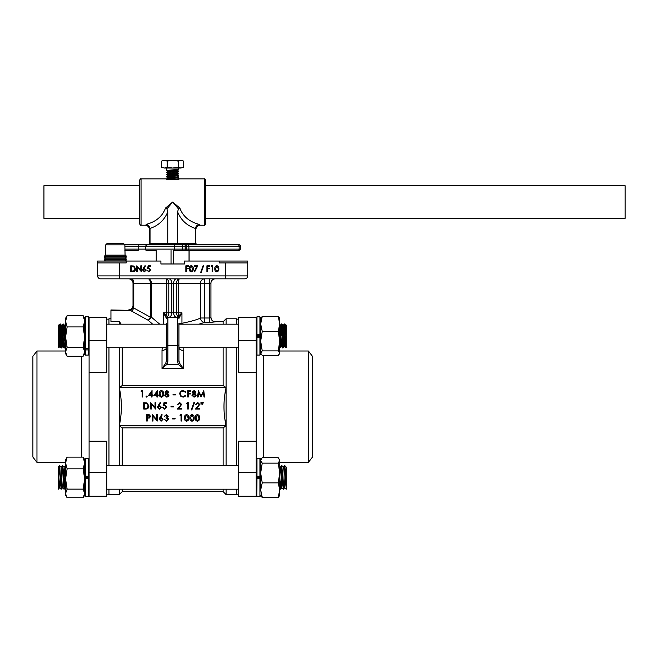 <?xml version="1.0" encoding="UTF-8"?>
<svg xmlns="http://www.w3.org/2000/svg" width="658" height="658" viewBox="0 0 658 658"><rect width="100%" height="100%" fill="white"/><g stroke="black" fill="none" stroke-linecap="round" stroke-linejoin="round"><path stroke-width="0.99" d="M178.927 335.95L178.927 348.09M166.425 335.95L166.425 348.09M108.965 489.207L108.965 494.602L119.263 494.602L122.207 491.666L223.136 491.666L226.081 494.602L236.378 494.602L236.378 489.207M236.378 465.667L236.378 347.72M236.378 324.18L236.378 318.785L226.081 318.785L226.081 324.18M226.081 465.667L226.081 347.72M226.081 494.602L226.081 489.207M223.136 324.18L223.136 321.729L226.081 318.785M110.947 318.785L108.965 318.785L108.965 324.18M108.965 465.667L108.965 347.72M119.263 494.602L119.263 489.207M119.263 465.667L119.263 347.72M119.263 324.18L119.263 321.433L121.195 324.18M110.947 310.387L110.947 309.959L130.605 310.387L110.947 310.387L110.947 321.433L119.263 321.433M126.172 261.037L126.172 262.945L119.707 262.945L119.707 275.899L225.645 275.899L225.645 278.836L100.584 278.836A2.945 2.945 0 0 1 97.639 275.899L97.639 261.037L160.906 261.037L160.906 263.981L184.446 263.981L184.446 261.037L247.712 261.037L247.712 275.899A2.945 2.945 0 0 1 244.768 278.836L225.645 278.836L244.768 278.836A2.945 2.945 0 0 0 247.712 275.899A2.945 2.945 0 0 1 244.768 278.836M247.712 262.945L219.18 262.945L219.18 261.037M223.136 347.72L223.136 385.539L122.207 385.539L119.263 387.57L226.081 387.57C223.284 400.311 223.284 413.068 226.081 425.825L223.136 427.848L223.136 465.667M119.263 387.57C122.067 400.311 122.067 413.068 119.263 425.825L226.081 425.825M185.885 395.853L183.138 397.185L180.522 396.075L179.724 393.821C179.922 391.765 181.057 390.671 183.13 390.531L185.885 391.855L185.392 392.234L183.089 391.181C181.394 391.296 180.465 392.193 180.292 393.862C180.465 395.548 181.419 396.437 183.13 396.535L185.392 395.474L185.885 395.853M163.258 407.409L164.656 408.552L166.26 406.94L164.73 405.55L163.34 405.871L163.99 402.704L166.581 402.704L166.581 403.354L164.434 403.354L164.089 405.024L164.837 404.9L166.828 406.965L164.623 409.194L162.691 407.409L163.258 407.409M179.856 406.414L181.057 404.481L179.683 403.198L177.644 404.654L179.708 402.548L181.624 404.423L178.754 408.388L181.698 408.388L181.698 409.037L177.405 409.037L179.856 406.414M195.763 404.654L197.828 402.548L199.744 404.423L196.882 408.388L199.818 408.388L199.818 409.037L195.525 409.037L199.177 404.481L197.803 403.198L195.763 404.654M164.525 416.185L166.408 414.565L168.251 416.201L167.519 417.509L168.58 419.171L166.392 421.21L164.278 419.343L166.4 420.561L168.012 419.228L166.063 417.888L166.063 417.238L167.683 416.201L166.416 415.214L164.525 416.185M122.207 385.539L122.207 347.72M178.927 323.81L178.927 360.51L179.585 363.2L183.343 368.513L178.334 364.318L177.454 361.25L177.454 317.189L181.953 312.78L181.953 323.284C190.968 321.491 197.153 319.73 200.493 317.995A4.417 4.145 -109.8 0 0 204.663 322.379L198.955 324.18M183.138 347.72L183.343 368.513L162.008 368.513L165.767 363.2L166.425 360.51L166.425 323.81M166.408 347.72A4.417 2.928 -0 0 1 162.008 350.401L162.213 347.72M215.339 278.836A4.417 4.417 0 0 0 210.93 283.253A4.417 4.417 0 0 1 215.339 278.836A4.417 4.417 0 0 0 210.93 283.253L210.93 317.46A4.417 4.409 180 0 0 215.339 321.869L210.544 322.362M163.398 324.18L163.398 312.78L167.56 316.909A1.472 1.415 0 0 0 166.425 318.283L163.398 312.78L166.811 312.78L166.811 283.253L151.406 283.253L151.406 317.172L159.738 324.18M152.64 324.18L148.214 320.29A4.417 2.583 -43.7 0 0 151.406 317.172L150.353 317.172A4.417 1.925 -61 0 1 148.214 320.29L131.641 311.119A4.417 1.925 -61 0 0 133.78 307.993L150.353 317.172L150.353 283.253L133.78 283.253L133.78 307.993L133.023 305.542L133.023 283.253A4.417 4.417 0 0 0 128.606 278.836M223.136 491.666L223.136 489.207M223.136 385.539L226.081 387.57M122.207 491.666L122.207 489.207M122.207 465.667L122.207 427.848L223.136 427.848M119.263 425.825L122.207 427.848M119.707 262.945L97.639 262.945M111.523 278.836L100.584 278.836M177.454 317.189A1.472 1.472 0 0 1 178.927 318.661A1.472 1.472 0 0 0 177.454 317.189L167.889 317.189L167.889 361.25L167.017 364.318L162.008 368.513L162.008 350.401M223.136 321.729L215.339 321.729C212.657 321.466 211.193 319.994 210.93 317.312L209.458 317.995L209.458 283.253L204.663 283.253L204.663 317.995L209.458 317.995L209.458 322.379L204.663 322.379L204.663 317.995L200.493 317.995L200.493 283.253L178.54 283.253L178.54 312.78L181.953 312.78L178.927 318.283A1.472 1.415 0 0 0 177.792 316.909M133.516 307.27L130.605 310.387L110.947 309.959M167.56 316.909L167.889 317.189A1.472 1.472 0 0 0 166.425 318.661M179.034 324.18A4.417 4.121 -0 0 1 178.927 323.284L181.953 323.284A4.417 1.382 -97.3 0 0 182.085 324.18M128.606 309.959L128.606 309.959C131.271 309.679 132.743 308.207 133.023 305.542A4.417 4.417 0 0 1 128.606 309.959A4.417 4.417 0 0 0 133.023 305.542M166.425 323.284L166.227 324.18M238.591 347.72L178.927 347.72A4.417 2.928 180 0 0 183.343 350.401M165.767 363.2A1.472 0.65 31.7 0 0 167.017 364.318L178.334 364.318A1.472 0.65 -31.7 0 0 179.585 363.2M177.454 361.25A1.472 0.732 0 0 0 178.927 360.51M168.859 317.189A4.417 2.862 -90 0 0 171.722 312.78L171.722 283.253L168.793 283.253L168.793 312.78L176.558 312.78A4.417 2.862 -90 0 0 178.03 316.638A1.472 1.365 29 0 1 179.009 317.921M176.492 278.836A4.417 2.862 90 0 0 173.63 283.253L176.558 283.253A4.417 2.862 90 0 1 179.42 278.836A4.417 0.88 -90 0 0 178.54 283.253L176.558 283.253L176.558 312.78L178.54 312.78A4.417 0.88 -90 0 0 178.746 315.61A1.472 0.929 34.9 0 1 179.724 316.556M166.425 360.51A1.472 0.732 0 0 0 167.889 361.25M166.342 317.921A1.472 1.365 -29 0 1 167.321 316.638A4.417 2.862 -90 0 0 168.793 312.78L166.811 312.78A4.417 0.88 -90 0 1 166.606 315.61A1.472 0.929 -34.9 0 0 165.627 316.556M141.166 391.346L141.536 390.696L142.704 390.696L142.704 397.021L142.136 397.021L142.136 391.346L141.166 391.346M146.076 396.577L146.602 396.042L147.129 396.577L146.602 397.103L146.076 396.577M148.478 395.557L152.047 390.531L152.047 394.907L152.779 394.907L152.779 395.557L152.047 395.557L152.047 397.021L151.48 397.021L151.48 395.557L148.478 395.557M149.596 394.907L151.48 394.907L151.48 392.16L149.596 394.907M153.882 395.557L157.451 390.531L157.451 394.907L158.183 394.907L158.183 395.557L157.451 395.557L157.451 397.021L156.884 397.021L156.884 395.557L153.882 395.557M155 394.907L156.884 394.907L156.884 392.16L155 394.907M161.399 397.185C159.804 396.758 159.096 395.655 159.285 393.862C159.096 392.061 159.804 390.951 161.399 390.531C163.011 390.942 163.743 392.053 163.579 393.862C163.743 395.664 163.011 396.766 161.399 397.185M159.853 393.854L161.416 396.535L162.773 395.45L163.011 393.854L161.416 391.181L159.853 393.854M166.828 391.181L165.577 392.16L166.852 393.204L168.094 392.152L166.828 391.181M168.662 392.168L167.757 393.492L168.983 395.178L168.506 396.486L166.828 397.185L164.681 395.228L165.931 393.492L165.01 392.152L166.861 390.531L168.662 392.168M166.869 393.854L165.257 395.244L166.828 396.535L168.415 395.187L166.869 393.854M173.054 394.907L173.054 394.265L175.489 394.265L175.489 394.907L173.054 394.907M187.719 397.021L187.719 390.696L190.804 390.696L190.804 391.346L188.287 391.346L188.287 393.287L190.804 393.287L190.804 393.936L188.287 393.936L188.287 397.021L187.719 397.021M194.052 391.181L192.794 392.16L194.077 393.204L195.311 392.152L194.052 391.181M195.878 392.168L194.982 393.492L196.207 395.178L195.722 396.486L194.044 397.185L191.906 395.228L193.156 393.492L192.226 392.152L194.085 390.531L195.878 392.168M194.085 393.854L192.473 395.244L194.052 396.535L195.64 395.187L194.085 393.854M198.124 397.021L197.548 397.021L198.387 390.696L201.077 395.886L203.766 390.696L204.605 397.021L204.038 397.021L203.429 392.464L201.019 397.021L198.724 392.456L198.124 397.021M145.689 409.037L143.724 409.037L143.724 402.704L147.014 402.935L148.914 405.953C148.798 407.985 147.721 409.013 145.689 409.037M144.291 408.388L146.824 408.223L148.346 405.953L146.685 403.535L144.291 403.354L144.291 408.388M151.315 409.037L150.748 409.037L150.748 402.704L155.049 407.689L155.049 402.704L155.617 402.704L155.617 409.037L151.315 404.07L151.315 409.037M158.241 405.435L160.124 402.548L160.56 402.893L158.891 405.443L159.549 405.386L161.424 407.261L159.45 409.194L157.533 407.269L158.241 405.435M159.425 406.035L158.101 407.294L159.475 408.552L160.856 407.294L159.425 406.035M170.981 406.924L170.981 406.274L173.416 406.274L173.416 406.924L170.981 406.924M186.749 403.354L187.119 402.704L188.287 402.704L188.287 409.037L187.719 409.037L187.719 403.354L186.749 403.354M193.904 402.548L194.505 402.548L191.856 409.926L191.256 409.926L193.904 402.548M203.199 402.548L202.713 404.489L202.631 402.548L203.199 402.548M201.496 402.548L201.011 404.489L200.929 402.548L201.496 402.548M146.693 421.054L146.693 414.721L149.374 414.82L150.592 416.424L149.325 418.027L147.26 418.134L147.26 421.054L146.693 421.054M147.26 415.371L147.26 417.485L150.024 416.424L148.42 415.371L147.26 415.371M152.985 421.054L152.417 421.054L152.417 414.721L156.719 419.705L156.719 414.721L157.287 414.721L157.287 421.054L152.985 416.086L152.985 421.054M159.91 417.452L161.794 414.565L162.238 414.902L160.56 417.46L161.218 417.402L163.094 419.278L161.12 421.21L159.203 419.286L159.91 417.452M161.103 418.052L159.771 419.31L161.152 420.561L162.526 419.31L161.103 418.052M172.651 418.94L172.651 418.291L175.086 418.291L175.086 418.94L172.651 418.94M180.045 415.371L180.415 414.721L181.592 414.721L181.592 421.054L181.024 421.054L181.024 415.371L180.045 415.371M186.592 421.21C184.997 420.791 184.289 419.681 184.479 417.888C184.289 416.095 184.997 414.984 186.592 414.565C188.204 414.976 188.928 416.086 188.772 417.888C188.936 419.689 188.204 420.799 186.592 421.21M185.046 417.888L186.609 420.561L187.966 419.475L188.204 417.888L186.609 415.214L185.046 417.888M191.996 421.21C190.401 420.791 189.693 419.681 189.874 417.888C189.693 416.095 190.392 414.984 191.996 414.565C193.608 414.976 194.332 416.086 194.176 417.888C194.332 419.689 193.608 420.799 191.996 421.21M190.442 417.888L192.013 420.561L193.37 419.475L193.608 417.888L192.013 415.214L190.442 417.888M197.392 421.21C195.804 420.791 195.097 419.681 195.278 417.888C195.089 416.095 195.796 414.984 197.392 414.565C199.012 414.976 199.736 416.086 199.58 417.888C199.736 419.689 199.012 420.799 197.392 421.21M195.845 417.888L197.416 420.561L198.774 419.475L199.012 417.888L197.416 415.214L195.845 417.888M132.595 271.688L130.778 271.688L130.778 265.799L133.829 266.013L135.606 268.818C135.49 270.709 134.487 271.664 132.595 271.688M131.304 271.08L133.656 270.931L135.071 268.818L133.525 266.572L131.304 266.4L131.304 271.08M137.341 271.688L136.806 271.688L136.806 265.799L140.812 270.43L140.812 265.799L141.338 265.799L141.338 271.688L137.341 267.066L137.341 271.688M143.279 268.332L145.031 265.651L145.443 265.972L143.888 268.349L146.24 270.035L144.406 271.836L142.621 270.043L143.279 268.332M144.382 268.892L143.148 270.068L144.431 271.236L145.714 270.068L144.382 268.892M148.124 265.799L150.542 265.799L150.542 266.4L148.543 266.4L148.223 267.954L148.914 267.839L150.772 269.764L148.716 271.836L146.923 270.175L148.749 271.236L150.238 269.739L148.823 268.439L147.524 268.744L148.124 265.799M185.852 271.688L185.852 265.799L188.723 265.799L188.723 266.4L186.379 266.4L186.379 268.217L188.723 268.217L188.723 268.818L186.379 268.818L186.379 271.688L185.852 271.688M191.215 271.836C189.734 271.441 189.076 270.413 189.249 268.744C189.076 267.074 189.734 266.038 191.215 265.651C192.72 266.038 193.394 267.066 193.246 268.744C193.394 270.422 192.72 271.45 191.215 271.836M189.775 268.744L191.231 271.236L192.498 270.224L192.72 268.744L191.231 266.251L189.775 268.744M194.151 266.4L194.151 265.799L197.778 265.799L194.678 271.836L194.225 271.581L196.882 266.4L194.151 266.4M203.1 265.651L203.659 265.651L201.2 272.519L200.641 272.519L203.1 265.651M206.908 271.688L206.908 265.799L209.77 265.799L209.77 266.4L207.434 266.4L207.434 268.217L209.77 268.217L209.77 268.818L207.434 268.818L207.434 271.688L206.908 271.688M211.202 266.4L211.547 265.799L212.641 265.799L212.641 271.688L212.115 271.688L212.115 266.4L211.202 266.4M216.795 271.836C215.314 271.441 214.656 270.413 214.829 268.744C214.656 267.074 215.306 266.038 216.795 265.651C218.291 266.038 218.974 267.066 218.826 268.744C218.974 270.422 218.3 271.45 216.795 271.836M215.355 268.744L216.811 271.236L218.078 270.224L218.3 268.744L216.811 266.251L215.355 268.744M156.259 250.591L156.259 261.037M171.031 250.591L171.031 263.981M173.622 250.591L173.622 263.981M189.035 250.591L189.035 261.037M60.363 477.437L59.615 465.675L58.208 489.207L59.681 465.732L58.208 489.141L58.208 467.098L59.385 485.801L59.656 487.759L61.079 489.198L60.363 477.437L61.194 489.207L62.617 465.732M58.208 489.141L58.208 467.106L59.615 465.675L60.98 487.981M61.91 478.004L61.128 467.114L62.691 465.675L64.139 489.207L62.568 465.667L61.153 489.141M64.139 489.207L65.512 465.667L64.089 489.141M86.864 477.881L86.831 477.001M85.392 477.001L85.359 477.881M88.369 477.001L88.369 458.313L85.425 458.313L85.425 476.219L89.101 476.26A0.732 0.732 0 0 1 88.369 477.001L85.425 477.001L85.45 477.881L85.491 477.001M86.93 477.001L86.963 477.881M88.402 477.881L88.435 476.992M257.5 477.881L257.541 477.001M258.972 477.001L259.005 477.881L259.063 477.001M259.104 477.881L259.071 477.001M257.632 477.001L257.599 477.881M260.436 478.086L260.494 476.729M260.593 476.556L260.527 478.202M281.056 477.437L281.895 465.667L280.44 489.198L281.78 465.675L280.349 467.114L280.078 469.08L279.782 474.245L280.349 467.114L281.78 465.675M281.846 465.732L283.269 489.207L284.84 465.667L283.269 489.207M282.627 477.437L283.318 489.141M284.791 465.732L286.255 489.141L284.84 465.667M88.32 477.437L88.304 477.881M280.308 489.198L279.782 488.672L280.308 489.198L279.782 482.24L280.324 489.207M280.374 489.141L279.782 479.871M286.189 489.198L284.766 487.759L284.075 478.004L284.766 487.759L286.214 489.207M285.547 476.877L286.255 467.098L286.255 489.141L286.255 467.098L284.807 487.759L283.384 489.198L284.1 477.437M59.697 487.759L60.388 478.004L59.697 487.759L58.274 489.198L59.697 487.759M61.219 489.198L62.642 487.759L62.913 485.801L63.333 478.004L62.642 487.759L61.219 489.198L61.934 477.437M63.382 476.877L64.114 467.114L65.561 487.784M88.345 477.001L88.386 477.881A0.732 0.732 0 0 1 89.101 478.613L85.425 478.662L85.425 496.568L84.693 495.828L84.693 478.613A0.732 0.732 0 0 1 85.425 477.881L88.369 477.881L88.435 496.56M283.335 467.114L281.912 465.675L283.335 467.114L281.863 487.759L280.44 489.198L281.155 477.437M283.253 489.198L281.821 487.759L281.55 485.801L281.139 478.004L281.821 487.759L283.253 489.198L282.529 477.437M281.081 476.877L280.67 469.08L279.782 466.506L280.39 467.114M59.968 325.726L61.194 347.72L59.919 326.393M59.87 325.726L59.615 324.188L59.138 330.02M58.496 346.174L59.681 324.246M58.208 325.603L59.615 324.188L59.919 325.167M63.308 335.95L62.864 326.393M62.814 325.726L62.551 324.188L62.28 326.426L61.391 345.508M61.441 346.174L62.617 324.246M62.115 340.893L61.128 325.628L62.551 324.188L62.864 325.167M62.913 325.726L63.407 335.95M64.879 335.95L65.512 324.18L64.78 335.95M281.056 335.95L281.55 325.726M281.599 325.167L281.649 325.726M281.846 324.246L283.022 346.174M283.072 345.508L281.912 324.188L283.335 325.628L282.348 340.893M281.599 326.393L281.155 335.95M283.072 346.733L284.495 325.726M284.544 325.167L284.593 325.726M284.791 324.246L285.276 331.007M285.325 330.02L284.84 324.18M284.544 326.393L283.656 345.475L283.384 347.712L282.981 347.44M58.891 335.95L58.447 345.508M58.398 346.174L58.447 346.733M58.537 347.44L58.208 342.991L58.208 347.654M61.342 346.174L61.153 347.654M61.194 347.72L61.391 346.733M64.287 346.174L64.089 347.654M62.173 341.88L62.6 346.272L64.023 347.712L63.555 341.88M63.604 340.893L64.336 346.733M280.127 346.733L280.859 340.893M280.908 341.88L280.44 347.712L280.037 347.44M280.374 347.654L280.176 346.174M283.318 347.654L283.121 346.174M285.473 335.95L285.967 346.174M286.016 346.733L286.065 346.174M286.016 345.508L285.572 335.95M286.214 347.72L286.255 342.991L286.255 347.654M64.574 347.654L64.78 346.075C64.287 354.44 63.801 332.932 63.308 325.825C62.814 317.46 62.329 338.96 61.836 346.075C61.342 354.44 60.857 332.932 60.363 325.825C59.878 317.46 59.385 338.96 58.891 346.075C58.669 348.97 58.439 347.942 58.208 342.991L58.208 325.118L58.792 325.866L60.141 346.272L60.873 336.526M286.255 325.603L284.856 324.188M58.225 325.628L59.179 340.893M59.228 341.88L59.656 346.272L61.079 347.712M59.697 346.272L60.388 336.518M65.561 324.18L64.073 325.628L65.06 340.893M284.766 346.272L284.075 336.518M282.29 341.88L281.863 346.272L280.44 347.712M279.782 325.011L280.39 325.628L279.782 332.759M60.363 325.825L60.117 324.18L58.71 325.628M58.208 340.844L58.208 330.686L58.208 340.844C58.463 347.506 58.727 349.25 58.99 346.075C59.483 338.96 59.968 317.46 60.462 325.825C60.955 332.932 61.441 354.44 61.934 346.075C62.428 338.96 62.913 317.46 63.407 325.825C63.892 332.932 64.385 354.44 64.879 346.075L64.624 347.72L63.086 346.272L63.818 336.526M60.117 324.18L60.462 325.825M63.308 325.825L63.061 324.18L63.407 325.825M65.561 328.91L65.282 335.374M65.339 336.526L65.561 331.056M258.487 335.506L258.52 336.394M258.619 336.394L258.586 335.506L258.536 336.394M279.592 346.075C280.078 354.44 280.571 332.932 281.056 325.825L281.311 324.18L281.155 325.825C280.67 332.932 280.176 354.44 279.683 346.075M281.056 325.825C281.55 317.46 282.043 338.96 282.529 346.075L282.784 347.72L284.322 346.272L283.59 336.526M282.529 346.075C283.022 354.44 283.516 332.932 284.001 325.825C284.495 317.46 284.98 338.96 285.473 346.075C285.736 349.25 286 347.506 286.255 340.844L286.255 342.991C286.033 347.942 285.802 348.97 285.572 346.075C285.079 338.96 284.593 317.46 284.1 325.825C283.606 332.932 283.121 354.44 282.627 346.075C282.142 338.96 281.649 317.46 281.155 325.825M284.001 325.825L284.256 324.18L284.1 325.825M285.794 325.628L286.255 325.118L286.255 340.844L285.967 326.467L284.346 324.18M58.891 346.075L58.694 347.654M58.208 347.292L58.208 342.991L58.208 347.292L58.759 347.712L58.99 346.075M61.836 346.075L61.638 347.654M63.127 346.272L61.589 347.72L60.141 346.272M61.704 347.712L61.934 346.075M257.015 336.394L257.056 335.506M257.146 335.506L257.114 336.394M259.959 336.394L260.461 325.825M260.56 325.825L260.058 336.403M279.782 347.646L281.377 346.272L280.653 336.526M282.833 347.654L282.627 346.075M285.473 346.075L285.704 347.712L286.255 347.292M285.769 347.654L285.572 346.075M58.208 330.686L58.669 325.628M60.923 335.374L61.737 325.866L63.086 346.272M63.867 335.374L64.681 325.866L65.561 341.214M285.753 325.628L284.322 346.272M283.54 335.374L282.726 325.866L281.377 346.272M280.596 335.374L279.782 325.866M58.916 476.877L58.208 467.098L59.615 465.675L58.891 477.437M61.86 476.877L61.169 467.114L59.746 465.675L60.98 487.932M61.128 467.114L62.551 465.675L61.21 488.869M64.073 467.114L65.496 465.675L64.073 467.114L62.691 465.675L63.407 477.437M65.561 465.667L64.78 477.437M284.001 477.437L284.717 465.675L283.294 467.114L282.603 476.877M285.572 477.437L284.856 465.675L286.255 467.098L286.255 489.141L285.473 477.437M62.6 487.759L64.023 489.198L63.308 477.437M64.155 489.198L65.586 487.759L64.155 489.198L64.879 477.437M284.856 465.675L286.255 467.098L286.255 489.141M58.965 478.004L59.656 487.759M62.691 465.675L64.114 467.114L64.805 476.877M64.854 478.004L65.545 487.759M285.498 478.004L284.807 487.759M282.553 478.004L281.863 487.759M84.693 495.499L85.425 496.568L88.369 496.568L89.085 496M67.141 356.291L65.561 353.609L65.561 318.291L67.141 315.61L65.561 321.269L67.141 326.936L65.561 337.102L67.141 347.276L65.561 351.783L67.141 356.291L83.114 356.291L84.693 353.609L84.693 354.341L84.693 345.853M84.693 351.783L84.693 317.559L84.693 318.291L83.114 315.61L84.693 321.269L83.114 326.936L84.693 337.102L83.114 347.276L84.693 351.783L83.114 356.291M84.693 476.26L85.425 476.219L85.425 477.001A0.732 0.732 0 0 1 84.693 476.26L84.693 459.045L85.425 458.313M256.266 317.386L256.982 316.819L256.242 317.559L256.982 316.819L259.918 316.819L256.982 316.819L256.982 334.725L259.918 334.725L259.918 316.819L260.658 317.559L260.658 323.942L262.238 331.418L278.211 331.418L279.782 341.157L278.211 350.895L279.782 353.165L278.211 355.427L262.238 355.427L260.658 353.165L260.922 354.062M260.658 334.774L259.918 334.725L259.918 335.506L256.982 335.506L259.918 335.506A0.732 0.732 0 0 0 260.658 334.774L260.658 317.559L259.918 316.819M256.982 335.95L256.982 337.176L256.242 337.126A0.732 0.732 0 0 1 256.982 336.394L259.918 336.394A0.732 0.732 0 0 1 260.658 337.126L260.658 354.341L259.918 355.073L259.918 337.176L256.982 337.176L256.982 355.073L256.242 354.341M256.242 334.774A0.732 0.732 0 0 0 256.982 335.506A0.732 0.732 0 0 1 256.242 334.774L256.982 334.725L256.982 335.506M259.918 458.313L260.658 459.045L260.658 476.26A0.732 0.732 0 0 1 259.918 477.001L256.982 477.001A0.732 0.732 0 0 1 256.242 476.26L259.918 476.219L259.918 458.313L256.982 458.313L256.982 477.881L259.918 477.881A0.732 0.732 0 0 1 260.658 478.613L260.658 489.453M259.918 477.881L259.918 478.662L256.242 478.613A0.732 0.732 0 0 1 256.982 477.881L256.9 496.56M65.874 495.639L65.561 494.569M65.561 488.598L66.006 488.466M83.114 489.133L84.693 493.442L83.114 497.752L67.141 497.752L66.614 496.922L65.561 493.442L67.141 489.133L83.114 489.133L84.693 478.983L84.693 462.977L83.114 468.825L84.693 478.983L84.693 493.442M67.141 468.825L65.561 478.983L65.561 459.786L67.141 457.129L65.561 462.977L67.141 468.825L83.114 468.825M66.614 496.922L65.561 495.096L65.561 478.983L67.141 489.133M83.114 457.129L84.693 462.977L84.693 459.786L83.114 457.129L67.141 457.129M67.141 347.276L83.114 347.276M67.141 326.936L83.114 326.936M67.141 315.61L83.114 315.61M278.211 497.168L279.782 490.021L279.782 495.096L278.211 497.168L262.238 497.168L260.658 490.021L262.238 482.865L260.658 473.003L262.238 463.133L260.658 460.419L262.238 457.705L278.211 457.705L279.782 460.419L279.403 459.12M261.226 496.05L262.238 497.168M278.211 463.133L279.782 460.419L279.782 490.021L278.211 482.865L279.782 473.003L278.211 463.133L262.238 463.133M278.211 482.865L262.238 482.865M259.918 477.437L259.918 476.219L260.658 476.26L260.658 478.613L259.918 478.662L259.918 496.568L260.658 495.828L259.918 496.568L256.982 496.568L256.266 496M261.456 496.486L262.238 497.629L278.211 497.629L279.214 496.05M262.238 331.418L260.658 341.157L262.238 350.895L278.211 350.895M262.238 350.895L260.658 353.165L260.658 323.942L262.238 316.473L278.211 316.473L279.782 323.942L278.211 331.418M260.658 323.942L260.658 318.291L262.238 316.473M279.527 354.062L279.782 318.291L278.211 316.473M170.381 179.807L179.223 178.861C179.626 180.029 165.734 180.029 166.129 178.861L178.557 177.816L173.901 177.339M154.523 250.591L146.923 250.591A1.472 1.472 0 0 1 145.451 249.119L182.241 249.119L182.241 246.174L185.178 246.174L185.178 249.119L186.222 249.119L186.222 246.174L185.178 246.174L185.178 244.702L138.172 244.702L197.318 244.702L195.319 243.23L195.442 228.063M197.318 244.702A1.472 1.472 0 0 1 195.845 243.23L195.845 229.626L195.319 228.992M205.781 180.333L205.781 223.736C205.156 225.094 204.663 225.587 204.309 225.209L204.309 178.861C204.663 178.491 205.156 178.976 205.781 180.333M141.042 225.209C140.68 225.587 140.195 225.094 139.57 223.736L139.57 180.333C140.195 178.976 140.68 178.491 141.042 178.861L141.042 225.209L145.089 225.209C147.77 225.472 149.234 226.944 149.498 229.626L149.498 243.23L150.032 243.23L150.032 228.992L149.498 229.626M238.977 244.702A1.472 1.472 0 0 1 240.45 246.174L186.222 246.174L186.222 244.702L238.977 244.702L189.446 244.702M240.45 246.174L240.45 249.119L238.977 250.591L174.321 250.591L174.411 246.174L138.172 246.174L138.172 244.702L124.847 244.702M149.983 228.441C149.424 226.179 148.108 224.839 146.035 224.411C144.776 225.472 144.776 225.472 146.035 224.411C155.954 221.845 162.444 216.4 165.503 208.06L172.676 202.039L179.848 208.06C182.899 216.4 189.389 221.845 199.308 224.411C200.575 225.472 200.575 225.472 199.308 224.411C197.244 224.839 195.919 226.179 195.36 228.441C186.905 225.645 180.983 220.134 177.602 211.901L178.441 208.899L172.676 202.039L166.91 208.899L167.749 211.901C164.36 220.134 158.438 225.645 149.983 228.441L150.032 228.992M167.009 244.702L167.749 243.23L167.749 211.901M178.343 244.702L177.602 243.23L177.602 211.901M139.57 202.039L139.57 220.06M149.498 243.23C149.884 243.583 149.391 244.069 148.034 244.702L150.032 243.23L195.845 243.23M217.642 244.702L233.829 244.702M146.997 250.591L156.234 250.591L156.234 261.037M233.829 250.591L238.977 250.591M124.856 249.119L138.172 249.119L138.172 250.591L124.856 250.591M185.178 250.591L185.178 249.119L182.241 249.119A1.472 1.472 0 0 0 183.705 250.591M182.241 246.174A1.472 1.472 0 0 1 183.705 244.702A1.472 1.472 0 0 0 182.241 246.174L174.411 246.174L174.321 244.702M179.848 208.06L178.441 208.899M195.549 227.701L198.264 224.707M146.084 224.419L146.718 224.567M147.4 224.863L149.802 227.717M165.503 208.06L166.91 208.899M125.102 255.148A1.028 1.028 0 0 1 126.13 256.184L104.408 256.184L105.436 255.148L125.102 255.148A1.028 1.028 -90 0 1 126.122 256.184L126.122 257.064A1.028 1.028 0 0 1 125.102 258.092L105.436 258.092L125.102 258.092A1.028 1.028 0 0 1 126.13 259.12L104.408 259.12L105.436 258.092L104.408 257.064L104.408 256.184M108.011 258.092L125.102 258.092A1.028 1.028 -90 0 0 126.122 257.064L126.13 256.184M115.29 255.148L105.732 255.148L105.732 244.85L124.856 244.85L125.061 255.148M104.408 259.12L104.408 260.009L126.122 260.009A1.028 1.028 0 0 1 125.102 261.037A1.028 1.028 -90 0 0 126.122 260.009L126.122 259.12A1.028 1.028 -90 0 0 125.102 258.092M122.446 258.092L125.061 258.092M172.676 172.075L178.557 171.195L166.795 172.281L172.676 172.075M171.45 170.899L166.795 170.438L167.732 171.384L177.611 170.233L178.557 171.195M166.787 168.045L166.787 170.422L178.548 169.336L178.557 168.045M167.066 179.149L178.557 177.816M177.899 177.981L172.676 177.594M172.676 176.492L178.557 175.604L166.795 176.689L172.676 176.492M177.899 175.776L172.676 175.39M173.901 175.127L178.548 175.587L177.611 174.65L173.901 174.206M172.676 174.288L178.557 173.399L166.795 174.485L172.676 174.288M171.45 179.724L168.761 179.552M171.45 177.52L166.795 177.06L167.732 178.005L177.611 176.895L178.548 175.957M167.453 176.879L172.676 177.257M178.548 173.753L177.611 174.691L167.732 175.793L166.787 174.839M171.45 173.103L166.795 172.651L167.732 173.589L177.611 172.486L178.548 171.549M180.958 168.045L183.714 167.198L180.958 168.045L172.676 168.045L178.195 167.198L180.958 168.045M164.393 168.045L172.676 168.045L167.148 167.198L164.393 168.045L161.629 167.198L164.393 168.045M178.195 161.103L180.958 160.248L163.11 160.248L161.629 161.103L164.393 160.248L167.148 161.103L172.676 160.248L178.195 161.103L178.195 167.198M183.714 161.103L180.958 160.248L183.714 161.103L183.714 167.198M161.629 161.103L161.629 167.198M167.148 161.103L167.148 167.198M171.45 178.441L167.732 178.005M105.732 244.85L107.205 243.378L123.383 243.378L124.856 244.85M205.781 185.704L625.1 185.704L625.1 218.366L205.781 218.366M139.57 185.704L43.938 185.704L43.938 218.366L139.57 218.366M36.963 462.385L32.9 457.088L32.9 356.299L36.963 351.002L36.963 462.385L65.561 462.385M106.761 340.803L89.101 340.803L89.101 317.189L106.761 317.189L106.761 372.189L89.101 372.189L89.101 496.198L106.761 496.198L106.761 441.197L89.101 441.197M89.101 340.803L89.101 372.189M308.388 351.002L312.451 356.299L312.451 457.088L308.388 462.385L308.388 351.002L279.782 351.002M256.242 441.197L238.591 441.197L238.591 496.198L256.242 496.198L256.242 372.189L238.591 372.189L238.591 317.189L256.242 317.189L256.242 372.189M176.492 317.189A4.417 2.862 -90 0 1 173.63 312.78L173.63 283.253L171.722 283.253A4.417 2.862 90 0 0 168.859 278.836M178.927 344.595A1.472 0.732 -0 0 1 177.454 345.327L167.889 345.327A1.472 0.732 0 0 1 166.425 344.595M247.712 275.899L225.645 275.899L225.645 262.945M151.406 283.253L150.353 283.253A4.417 2.139 90 0 0 148.214 278.836A4.417 3.191 90 0 1 151.406 283.253M97.639 275.899L119.707 275.899L119.707 278.836M204.663 283.253L200.493 283.253A4.417 4.17 -90 0 1 204.663 278.836L204.663 283.253M168.793 283.253L166.811 283.253A4.417 0.88 90 0 0 165.931 278.836A4.417 2.862 90 0 1 168.793 283.253M131.641 311.119L130.605 310.387M210.93 283.253L209.458 283.253L209.458 278.836M131.641 278.836A4.417 2.139 90 0 1 133.78 283.253L133.023 283.253M88.369 348.189L88.369 316.819L85.425 316.819L85.425 348.156L88.369 348.156A0.732 0.469 0 0 0 89.101 347.687A0.732 0.732 0 0 1 88.369 348.419L85.425 348.222L85.425 348.863L88.369 348.863L88.369 348.419M89.101 354.341L88.369 355.073L88.369 349.933A0.732 0.535 180 0 0 89.101 349.398A0.732 0.535 -0 0 0 88.369 348.863L88.369 349.933L85.425 349.933L85.425 355.073L84.693 354.341M85.425 349.9L85.425 349.933A0.732 0.535 180 0 1 84.693 349.398A0.732 0.535 -0 0 1 85.425 348.863L85.425 349.9M85.425 348.419A0.732 0.732 0 0 1 84.693 347.687A0.732 0.469 0 0 0 85.425 348.156L85.425 348.189M85.425 477.881L85.425 478.662L84.693 478.613M256.793 341.708A0.732 0.691 -0 0 1 256.242 341.041M259.918 335.506L259.918 337.176L260.658 337.126M237.801 244.702A1.472 1.341 90 0 1 239.15 246.174L239.15 249.119L240.45 249.119M124.856 246.174L138.172 246.174L138.172 249.119L145.451 249.119L145.451 246.174L146.923 244.702M187.563 244.702A1.472 1.341 90 0 1 188.904 246.174L188.904 249.119L239.15 249.119A1.472 1.341 90 0 1 237.801 250.591M186.222 250.591L186.222 249.119L188.904 249.119A1.472 1.341 90 0 1 187.563 250.591M104.408 257.064L126.122 257.064M126.122 259.12L126.122 260.009M81.748 457.129L81.748 356.291M106.761 472.584L89.101 472.584M263.603 355.427L263.603 457.705M238.591 340.803L256.242 340.803M238.591 472.584L256.242 472.584M189.117 250.591L189.117 261.037M106.761 465.667L238.591 465.667M106.761 489.207L238.591 489.207M59.681 346.297L58.891 347.087M61.169 325.628L60.363 324.813M62.617 346.297L61.836 347.087M64.114 325.628L63.308 324.813M65.561 346.297L64.78 347.087M284.791 346.297L285.572 347.087M283.294 325.628L284.1 324.813M281.846 346.297L282.627 347.087M280.349 325.628L281.155 324.813M284.807 346.272L283.384 347.712M106.761 324.18L166.425 324.18M178.927 324.18L238.591 324.18M106.761 347.72L166.425 347.72M61.613 325.628L63.036 324.188M64.558 325.628L65.981 324.188M60.182 346.272L58.759 347.712M61.655 325.628L60.232 324.188M64.599 325.628L63.176 324.188M66.071 346.272L64.648 347.712M284.281 346.272L285.704 347.712M282.808 325.628L284.231 324.188M281.336 346.272L282.759 347.712M279.864 325.628L281.287 324.188M282.85 325.628L281.427 324.188M88.369 495.639A0.732 0.732 0 0 0 89.101 494.906M88.369 355.073L85.425 355.073M88.369 316.819L89.101 317.559L88.369 316.819M85.425 316.819L84.693 317.559L85.425 316.819M88.369 458.313L89.101 459.045M259.918 355.073L256.982 355.073M256.982 496.568L256.242 495.828M256.982 458.313L256.242 459.045M84.693 495.096L83.64 496.922M260.658 459.786L261.037 459.12M279.782 495.096L278.984 496.486M141.042 178.861L166.129 178.861M179.223 178.861L204.309 178.861M195.845 229.626C196.109 226.944 197.581 225.472 200.262 225.209L204.309 225.209M104.408 260.009L105.436 261.037M167.732 177.956L166.795 178.902M177.611 176.854L178.548 177.792M167.732 175.752L166.795 176.689M167.732 173.548L166.795 174.485M177.611 172.445L178.548 173.383M167.732 171.335L166.795 172.281M177.611 179.108L178.548 178.17M177.611 170.274L178.548 169.336M36.963 351.002L65.561 351.002M108.965 319.155L106.761 319.155M108.965 494.24L106.761 494.24M236.378 319.155L238.591 319.155M236.378 494.24L238.591 494.24M308.388 462.385L279.782 462.385"/></g></svg>
